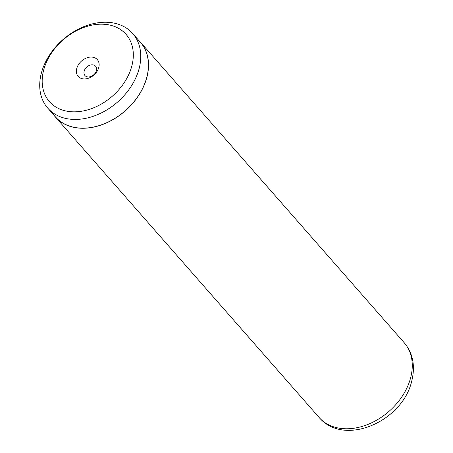 <?xml version="1.0" encoding="UTF-8"?>
<svg xmlns="http://www.w3.org/2000/svg" width="453" height="453" viewBox="0 0 453 453"><rect width="100%" height="100%" fill="white"/><g stroke="black" fill="none" stroke-linecap="round" stroke-linejoin="round"><path stroke-width="0.68" d="M131.257 68.007A50.979 37.401 -41.3 0 0 101.319 24.179A50.979 37.401 -41.3 0 0 44.247 68.012A50.979 37.401 -41.3 0 0 74.184 111.84A50.979 37.401 -41.3 0 0 131.257 68.007M138.476 70.838A56.523 41.472 -41.3 0 0 132.723 33.556A56.523 41.472 -41.3 0 0 83.443 26.818A56.523 41.472 -41.3 0 0 42.004 70.844A56.523 41.472 -41.3 0 0 47.758 108.125A56.523 41.472 -41.3 0 0 97.033 114.864A56.523 41.472 -41.3 0 0 138.476 70.838M76.891 68.007A12.729 9.343 -41.3 0 0 84.366 78.952A12.729 9.343 -41.3 0 0 98.618 68.007A12.729 9.343 -41.3 0 0 91.144 57.061A12.729 9.343 -41.3 0 0 76.891 68.007M84.252 70.9A7.072 5.193 -41.3 0 0 84.971 75.56A7.072 5.193 -41.3 0 0 91.138 76.404A7.072 5.193 -41.3 0 0 96.325 70.895A7.072 5.193 -41.3 0 0 95.606 66.234A7.072 5.193 -41.3 0 0 89.439 65.391A7.072 5.193 -41.3 0 0 84.252 70.9M47.758 108.125L55.413 116.851A56.523 41.472 -41.3 0 0 104.694 123.59A56.523 41.472 -41.3 0 0 146.132 79.564A56.523 41.472 -41.3 0 0 140.379 42.282L132.723 33.556M53.686 114.875A56.636 41.557 -41.3 0 0 55.328 116.925A56.636 41.557 -41.3 0 0 104.705 123.68A56.636 41.557 -41.3 0 0 146.234 79.564A56.636 41.557 -41.3 0 0 140.464 42.208A56.636 41.557 -41.3 0 0 138.646 40.311M409.976 380.084A56.636 41.557 -41.3 0 0 404.206 342.728C413.402 353.685 415.707 367.253 411.126 383.431C400.656 421.947 344.11 446.89 319.076 417.44A56.636 41.557 -41.3 0 0 368.453 424.195A56.636 41.557 -41.3 0 0 409.976 380.084M140.464 42.208L404.206 342.728M55.328 116.925L319.076 417.44"/></g></svg>
